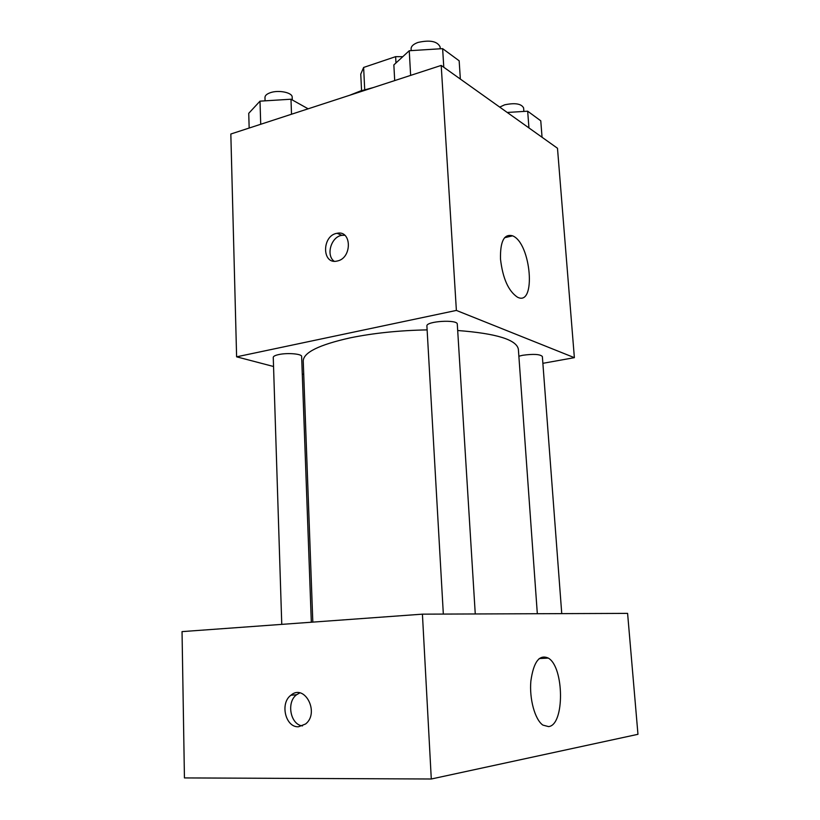 <?xml version="1.0" encoding="UTF-8"?>
<svg xmlns="http://www.w3.org/2000/svg" width="820" height="820" viewBox="0 0 820 820"><rect width="100%" height="100%" fill="white"/><g stroke="black" fill="none" stroke-linecap="round" stroke-linejoin="round"><path stroke-width="1.23" d="M364.705 89.677L363.629 67.445L360.759 74.128L361.558 90.62L360.759 74.128M363.629 67.445L395.63 56.652L402.774 56.693M395.968 62.955L395.63 56.652M373.356 87.545L360.636 90.917L349.709 95.253M273.542 366.499L236.611 356.823L230.83 134.019L441.201 65.426L557.487 148.256L574.369 357.663L542.871 363.321M303.728 374.412L302.272 374.022M427.128 329.886C399.094 330.439 373.418 333.104 350.109 337.871C319.113 344.8 303.492 352.487 303.236 360.943L312.82 622.124M537.326 613.719L518.373 349.289C516.682 339.736 496.459 333.473 457.693 330.511M236.611 356.823L456.381 310.421L574.369 357.663M561.751 613.626L542.358 356.505C540.134 354.199 533.595 353.789 522.73 355.275L518.875 356.198M311.323 622.226L301.637 356.474C302.067 353.871 287.461 352.61 278.79 354.558C275.171 355.347 273.327 356.28 273.255 357.356L281.762 624.379M443.333 614.077L426.902 326.022C425.805 321.153 457.806 319.205 457.293 324.166L475.262 613.954M456.381 310.421L441.201 65.426M500.497 259.11C500.118 241.295 504.146 233.536 512.572 235.822C531.216 243.017 536.475 307.377 517.379 297.127C508.379 291.008 502.752 278.339 500.497 259.11M337.481 260.965L337.174 261.037C321.737 264.962 321.737 235.422 337.092 233.29C351.8 229.856 352.272 258.003 337.481 260.965M334.14 261.231C325.683 255.286 331.198 236.683 341.827 235.34L344.759 235.248M431.289 779L184.438 777.924L182.04 631.615L422.423 614.159L627.597 613.38L637.96 734.31L431.289 779L422.423 614.159M298.593 726.745C285.524 727.77 279.661 703.222 290.905 695.247C304.568 683.224 319.964 712.764 305.604 723.978L298.593 726.745M548.57 726.602L542.881 725.095C534.937 719.683 529.228 698.896 530.868 681.02C533.595 661.74 539.416 654.104 548.313 658.101C564.242 666.988 564.795 725.105 548.57 726.602M302.498 725.905C290.362 724.747 286.19 702.125 296.604 694.724L299.771 692.91M394.697 80.596L393.856 64.903L409.241 50.737L442.626 48.636L459.159 60.793L460.348 79.069M410.635 75.399L409.241 50.737M443.784 67.271L442.626 48.636M440.227 48.78L440.104 46.843C437.296 41.246 429.936 39.77 418.026 42.435C413.434 44.106 411.127 46.227 411.097 48.78L411.199 50.614M507.221 112.463L527.67 111.192L540.769 120.817L542.051 137.268M528.951 127.93L527.67 111.192M523.867 111.428L523.601 107.891C521.315 103.689 514.991 102.674 504.628 104.827L499.708 107.102M249.167 128.043L248.737 113.314L260.001 101.157L290.977 99.22L308.146 108.814M260.719 124.271L260.001 101.157M291.52 114.236L290.977 99.22M292.279 99.948L292.176 97.16C292.504 92.557 278.472 89.677 270.21 92.742C266.756 93.982 265.014 95.55 264.973 97.467L265.075 100.839M341.827 235.34L337.092 233.29M504.566 237.738L512.572 235.822M539.181 658.552L548.313 658.101M296.604 694.724L290.905 695.247"/></g></svg>

